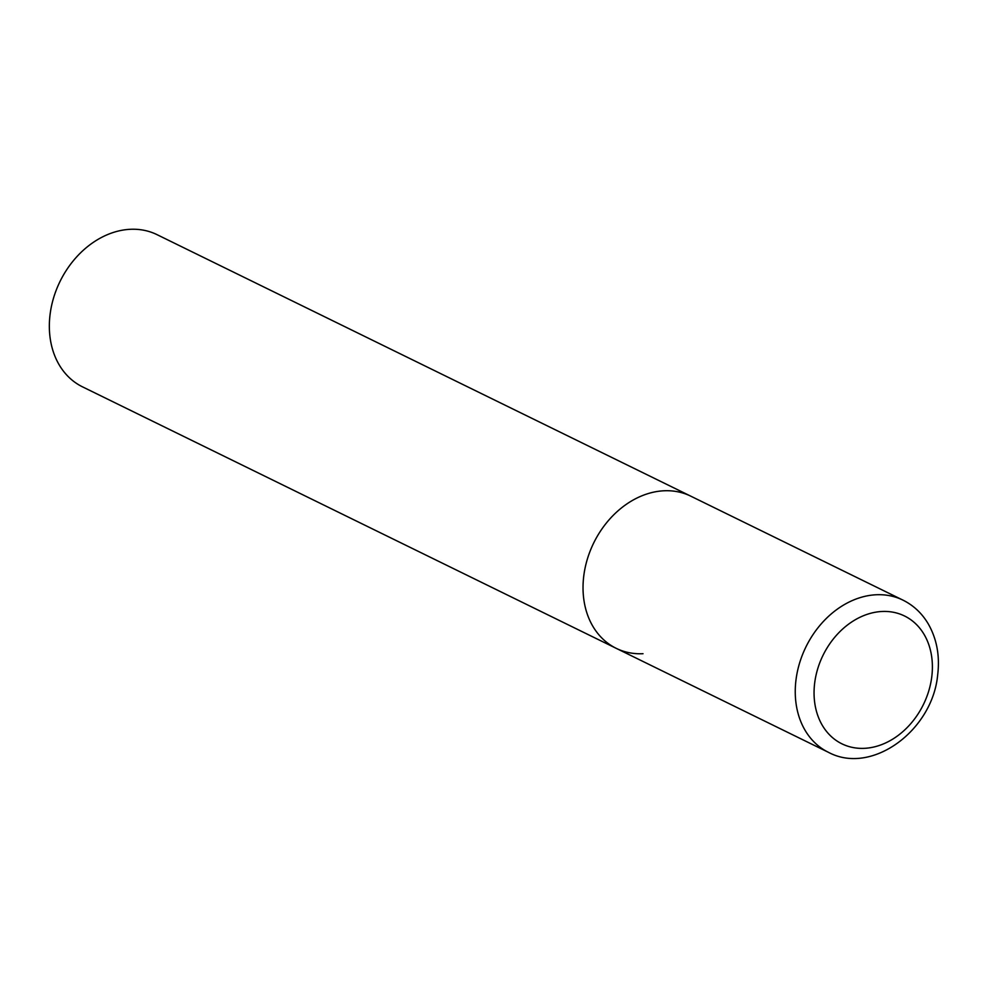 <?xml version="1.0" encoding="UTF-8"?>
<svg xmlns="http://www.w3.org/2000/svg" width="987" height="987" viewBox="0 0 987 987"><rect width="100%" height="100%" fill="white"/><g stroke="black" fill="none" stroke-linecap="round" stroke-linejoin="round"><path stroke-width="1.48" d="M643.03 653.702A84.734 66.548 -63.9 0 1 616.184 648.323L82.501 386.842A84.734 66.548 -63.9 0 1 53.693 297.531A84.734 66.548 -63.9 0 1 130.222 229.305A84.734 66.548 -63.9 0 1 157.069 234.672L690.752 496.153A84.734 66.548 116.1 0 0 583.81 575.631A84.734 66.548 116.1 0 0 616.184 648.323A84.734 66.548 -63.9 0 1 587.376 559.024A84.734 66.548 -63.9 0 1 663.906 490.786A84.734 66.548 -63.9 0 1 690.752 496.153L902.969 600.133A84.734 66.548 116.1 0 0 796.028 679.611A84.734 66.548 116.1 0 0 828.414 752.304C871.743 775.597 932.493 730.442 937.65 675.096C940.006 655.886 936.811 638.737 928.101 623.624C921.846 613.186 913.468 605.364 902.969 600.133M931.74 677.057A71.175 55.901 116.1 0 0 881.983 611.484A71.175 55.901 116.1 0 0 814.707 682.77A71.175 55.901 116.1 0 0 864.452 748.331A71.175 55.901 116.1 0 0 931.74 677.057M616.184 648.323L828.414 752.304"/></g></svg>
